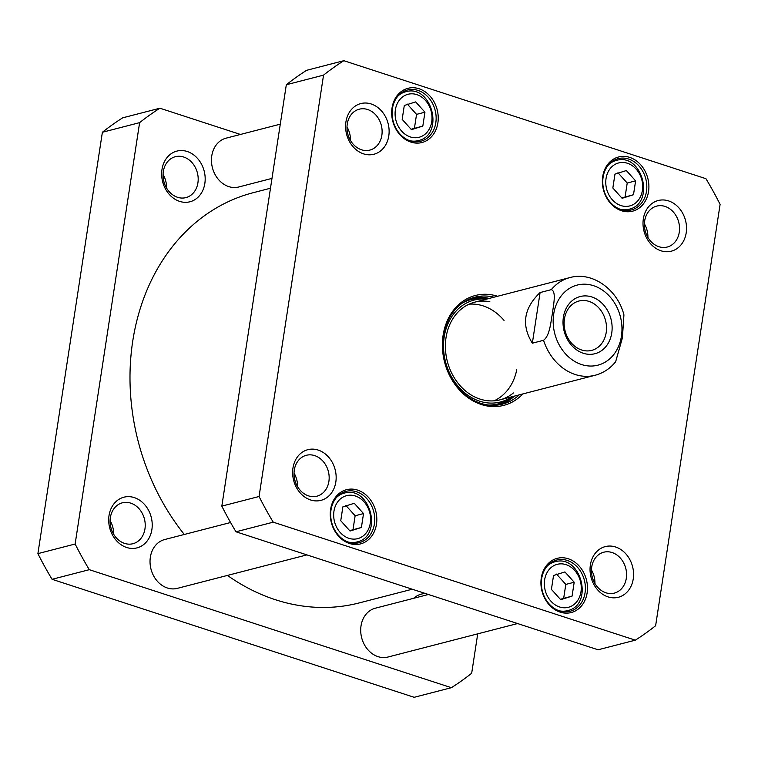 <?xml version="1.0" encoding="UTF-8"?>
<svg xmlns="http://www.w3.org/2000/svg" width="758" height="758" viewBox="0 0 758 758"><rect width="100%" height="100%" fill="white"/><g stroke="black" fill="none" stroke-linecap="round" stroke-linejoin="round"><path stroke-width="1.14" d="M184.298 534.466A211.852 173.582 -104.5 0 1 165.746 255.645A211.852 173.582 -104.5 0 1 253.219 192.693L270.473 188.23M412.238 589.222L359.197 602.923A211.852 173.582 -104.5 0 1 227.447 575.417M581.613 349.988A25.488 20.883 -104.5 0 1 564.17 324.879A25.488 20.883 -104.5 0 1 578.951 301.021A25.488 20.883 -104.5 0 1 605.547 320.473A25.488 20.883 -104.5 0 1 591.704 350.376A25.488 20.883 -104.5 0 1 581.613 349.988M583.262 353.256A29.524 24.19 75.5 0 0 610.664 317.877A29.524 24.19 75.5 0 0 568.784 304.223A29.524 24.19 75.5 0 0 583.262 353.256M543.543 340.295L532.343 343.194C521.182 325.078 523.759 308.193 540.094 292.55L551.293 289.651C556.647 291.299 553.331 305.341 552.383 313.689C550.744 322.226 549.863 335.642 543.543 340.295A50.435 41.33 75.5 0 0 575.17 374.49A50.435 41.33 75.5 0 0 595.144 375.257C603.33 373.059 610.171 368.549 615.667 361.708M615.657 361.708L622.394 337.964L623.929 314.902C617.628 289.537 592.453 271.222 569.912 277.58A50.435 41.33 75.5 0 0 551.293 289.651M540.094 292.55L532.343 343.194M342.872 506.856L354.261 503.284L363.527 513.583L361.405 527.464L350.016 531.036L340.749 520.727L342.872 506.856M612.843 188.003L614.965 174.122L626.354 170.55L635.621 180.859L633.489 194.73L622.11 198.302L612.843 188.003M553.539 575.502L564.928 571.93L574.194 582.239L572.072 596.11L560.683 599.682L551.417 589.383L553.539 575.502M404.298 105.476L415.678 101.904L424.944 112.203L422.822 126.084L411.433 129.656L402.166 119.347L404.298 105.476M273.231 522.167A327.863 268.645 -104.5 0 1 259.065 496.499L323.543 75.127A327.863 268.645 -104.5 0 1 343.838 60.697L705.935 178.698A327.863 268.645 -104.5 0 1 720.1 204.366L655.623 625.729A327.863 268.645 -104.5 0 1 635.327 640.169L273.231 522.167L235.994 531.784L598.09 649.786L635.327 640.169M643.343 218.863A26.17 21.442 75.5 0 0 672.185 250.936A26.17 21.442 75.5 0 0 678.789 207.739A26.17 21.442 75.5 0 0 643.343 218.863M292.967 468.037A26.17 21.442 75.5 0 0 321.809 500.109A26.17 21.442 75.5 0 0 328.413 456.913A26.17 21.442 75.5 0 0 292.967 468.037M602.705 176.595A27.999 22.939 75.5 0 0 633.555 210.904A27.999 22.939 75.5 0 0 640.624 164.704A27.999 22.939 75.5 0 0 602.705 176.595M330.611 509.319A27.999 22.939 75.5 0 0 361.462 543.638A27.999 22.939 75.5 0 0 368.54 497.428A27.999 22.939 75.5 0 0 330.611 509.319M497.589 296.264A56.746 46.494 75.5 0 0 444.567 362.059A56.746 46.494 75.5 0 0 522.821 393.942M541.278 577.975A27.999 22.939 75.5 0 0 572.138 612.284A27.999 22.939 75.5 0 0 579.207 566.084A27.999 22.939 75.5 0 0 541.278 577.975M392.038 107.939A27.999 22.939 75.5 0 0 422.888 142.258A27.999 22.939 75.5 0 0 429.957 96.048A27.999 22.939 75.5 0 0 392.038 107.939M590.378 564.956A26.17 21.442 75.5 0 0 619.22 597.029A26.17 21.442 75.5 0 0 625.833 553.842A26.17 21.442 75.5 0 0 590.378 564.956M345.923 121.934A26.17 21.442 75.5 0 0 374.765 154.007A26.17 21.442 75.5 0 0 381.378 110.81A26.17 21.442 75.5 0 0 345.923 121.934M343.838 60.697L306.611 70.314A327.863 268.645 75.5 0 0 286.316 84.754L221.829 506.117A327.863 268.645 75.5 0 0 235.994 531.784M621.759 197.923L633.489 194.73M625.094 196.9L627.217 183.029L635.621 180.859M627.217 183.029L617.95 172.72M424.944 112.203L416.549 114.373L407.283 104.073M411.092 129.267L422.822 126.084M414.427 128.254L416.549 114.373M574.194 582.239L565.8 584.409L556.533 574.1M560.342 599.303L572.072 596.11M563.677 598.28L565.8 584.409M363.527 513.583L355.132 515.753L345.866 505.453M349.675 530.647L361.405 527.464M353.01 529.634L355.132 515.753M644.67 220.929A21.12 17.311 -104.5 0 1 656.684 206.11A21.12 17.311 -104.5 0 1 678.732 222.236A21.12 17.311 -104.5 0 1 667.258 247.023A21.12 17.311 -104.5 0 1 644.67 220.929M647.9 237.406A21.12 17.311 75.5 0 0 644.414 223.894M350.48 140.486A21.12 17.311 75.5 0 0 346.993 126.974M347.259 124.009A21.12 17.311 -104.5 0 1 359.273 109.19A21.12 17.311 -104.5 0 1 381.312 125.316A21.12 17.311 -104.5 0 1 369.838 150.093A21.12 17.311 -104.5 0 1 347.259 124.009M297.524 486.589A21.12 17.311 75.5 0 0 294.028 473.077M294.294 470.102A21.12 17.311 -104.5 0 1 306.308 455.293A21.12 17.311 -104.5 0 1 328.356 471.41A21.12 17.311 -104.5 0 1 316.882 496.196A21.12 17.311 -104.5 0 1 294.294 470.102M594.935 583.508A21.12 17.311 75.5 0 0 591.448 569.997M591.714 567.031A21.12 17.311 -104.5 0 1 603.728 552.212A21.12 17.311 -104.5 0 1 625.767 568.339A21.12 17.311 -104.5 0 1 614.293 593.116A21.12 17.311 -104.5 0 1 591.714 567.031M603.103 177.22A26.483 21.698 -104.5 0 1 618.168 158.649A26.483 21.698 -104.5 0 1 645.797 178.86A26.483 21.698 -104.5 0 1 631.414 209.928A26.483 21.698 -104.5 0 1 603.103 177.22M392.436 108.565A26.483 21.698 -104.5 0 1 407.491 89.994A26.483 21.698 -104.5 0 1 435.13 110.204A26.483 21.698 -104.5 0 1 420.747 141.272A26.483 21.698 -104.5 0 1 392.436 108.565M331.009 509.945A26.483 21.698 -104.5 0 1 346.074 491.374A26.483 21.698 -104.5 0 1 373.703 511.584A26.483 21.698 -104.5 0 1 359.32 542.652A26.483 21.698 -104.5 0 1 331.009 509.945M541.686 578.6A26.483 21.698 -104.5 0 1 556.742 560.029A26.483 21.698 -104.5 0 1 584.38 580.24A26.483 21.698 -104.5 0 1 569.988 611.308A26.483 21.698 -104.5 0 1 541.686 578.6M519.211 394.871A55.23 45.253 -104.5 0 1 502.563 404.128A55.23 45.253 -104.5 0 1 444.927 361.964A55.23 45.253 -104.5 0 1 474.925 297.174A55.23 45.253 -104.5 0 1 493.979 297.202M489.223 298.425A55.23 45.253 75.5 0 0 472.566 297.866M500.157 404.658A55.23 45.253 75.5 0 0 514.455 396.102M323.543 75.127L286.316 84.754M259.065 496.499L221.829 506.117M486.541 299.116A52.615 43.111 75.5 0 0 444.188 336.988A52.615 43.111 75.5 0 0 463.422 391.734A52.615 43.111 75.5 0 0 511.783 396.794M489.82 301.693A50.435 41.33 75.5 0 0 446.036 337.547A50.435 41.33 75.5 0 0 465.819 391.185A50.435 41.33 75.5 0 0 513.393 392.957M494.083 400.821A50.435 41.33 75.5 0 0 516.766 369.648M504.061 320.445A50.435 41.33 75.5 0 0 469.107 304.166M517.572 623.55L387.982 657.025A25.222 20.665 -104.5 0 1 361.026 625.871A25.222 20.665 -104.5 0 1 375.371 608.191L428.403 594.49M306.905 554.894L177.315 588.369A25.222 20.665 -104.5 0 1 150.349 557.225A25.222 20.665 -104.5 0 1 164.694 539.535L230.584 522.508M271.98 178.395L238.732 186.989A25.222 20.665 -104.5 0 1 211.776 155.835A25.222 20.665 -104.5 0 1 226.121 138.155L280.28 124.16M159.91 108.214L122.673 117.831A327.863 268.645 75.5 0 0 102.377 132.271L37.9 553.634A327.863 268.645 75.5 0 0 52.065 579.302L414.162 697.303L451.389 687.686L89.292 569.684A327.863 268.645 -104.5 0 1 75.137 544.017L139.614 122.644A327.863 268.645 -104.5 0 1 159.91 108.214L240.428 134.45M477.72 633.84L471.684 673.246A327.863 268.645 -104.5 0 1 451.389 687.686M204.849 183.417A26.17 21.442 75.5 0 0 176.017 151.344A26.17 21.442 75.5 0 0 169.404 194.541A26.17 21.442 75.5 0 0 204.849 183.417M425.57 593.561A26.17 21.442 75.5 0 0 413.679 598.289M151.894 529.52A26.17 21.442 75.5 0 0 123.052 497.447A26.17 21.442 75.5 0 0 116.438 540.644A26.17 21.442 75.5 0 0 151.894 529.52M166.552 188.003A21.12 17.311 75.5 0 0 163.065 174.492M197.923 182.801A21.12 17.311 -104.5 0 1 185.909 197.611A21.12 17.311 -104.5 0 1 163.321 171.526A21.12 17.311 -104.5 0 1 175.344 156.707A21.12 17.311 -104.5 0 1 197.923 182.801M144.958 528.894A21.12 17.311 -104.5 0 1 132.944 543.713A21.12 17.311 -104.5 0 1 110.365 517.619A21.12 17.311 -104.5 0 1 122.379 502.81A21.12 17.311 -104.5 0 1 144.958 528.894M113.586 534.106A21.12 17.311 75.5 0 0 110.1 520.594M102.377 132.271L139.614 122.644M37.9 553.634L75.137 544.017M52.065 579.302L89.292 569.684M581.538 364.532A41.358 33.892 -104.5 0 1 561.252 295.847A41.358 33.892 -104.5 0 1 619.921 314.968A41.358 33.892 -104.5 0 1 581.538 364.532M345.856 495.874A22.19 18.183 -104.5 0 1 370.311 523.077A22.19 18.183 -104.5 0 1 340.247 532.514A22.19 18.183 -104.5 0 1 345.856 495.874M606.049 178.509A22.19 18.183 -104.5 0 1 636.123 169.072A22.19 18.183 -104.5 0 1 630.514 205.712A22.19 18.183 -104.5 0 1 606.049 178.509M556.524 564.53A22.19 18.183 -104.5 0 1 580.988 591.733A22.19 18.183 -104.5 0 1 550.914 601.17A22.19 18.183 -104.5 0 1 556.524 564.53M407.273 94.494A22.19 18.183 -104.5 0 1 431.738 121.697A22.19 18.183 -104.5 0 1 401.664 131.134A22.19 18.183 -104.5 0 1 407.273 94.494M620.281 209.303A25.222 20.665 75.5 0 0 628.856 209.284C655.755 203.713 642.471 152.292 616.245 160.45A25.222 20.665 75.5 0 0 608.731 164.581M409.614 140.647A25.222 20.665 75.5 0 0 418.189 140.628C445.088 135.057 431.804 83.636 405.568 91.794A25.222 20.665 75.5 0 0 404.734 92.031A25.222 20.665 75.5 0 0 398.064 95.925M558.864 610.683A25.222 20.665 75.5 0 0 567.439 610.664C594.338 605.092 581.054 553.672 554.818 561.83A25.222 20.665 75.5 0 0 553.984 562.066A25.222 20.665 75.5 0 0 547.314 565.961M348.197 542.027A25.222 20.665 75.5 0 0 356.772 542.008C383.671 536.437 370.387 485.016 344.151 493.174A25.222 20.665 75.5 0 0 343.317 493.411A25.222 20.665 75.5 0 0 336.647 497.305M498.309 404.962A54.983 45.054 75.5 0 0 513.962 396.226M488.73 298.557A54.983 45.054 75.5 0 0 470.803 298.5M488.976 405.075A53.884 44.154 75.5 0 0 512.114 396.709M486.882 299.031A53.884 44.154 75.5 0 0 462.588 302.916M499.958 399.845L595.144 375.257M474.726 302.177L569.912 277.58M616.245 160.45L612.076 161.52M628.856 209.284L624.687 210.354M405.568 91.794L401.408 92.864M418.189 140.628L414.02 141.708M554.818 561.83L550.659 562.9M567.439 610.664L563.27 611.734M344.151 493.174L339.982 494.244M356.772 542.008L352.603 543.088"/></g></svg>
